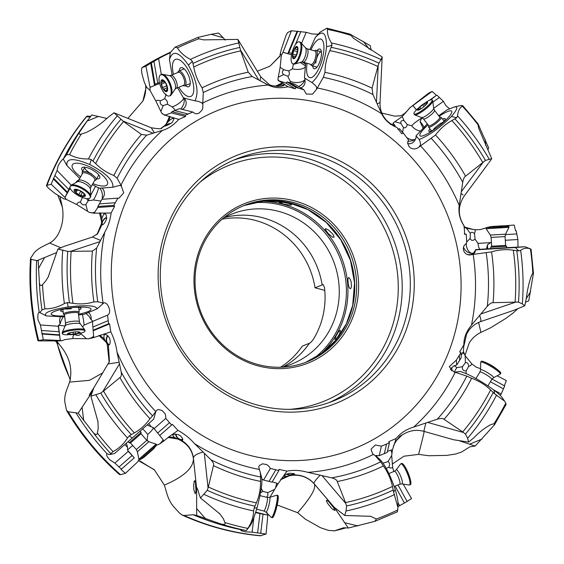 <?xml version="1.0" encoding="UTF-8"?>
<svg xmlns="http://www.w3.org/2000/svg" width="564" height="564" viewBox="0 0 564 564"><rect width="100%" height="100%" fill="white"/><g stroke="black" fill="none" stroke-linecap="round" stroke-linejoin="round"><path stroke-width="0.85" d="M203.273 92.545L202.772 103A195.398 186.148 -111.5 0 1 268.288 85.044L252.2 76.528A204.894 195.2 68.5 0 0 203.273 92.545L202.095 87.808C197.893 81.477 195.116 74.547 193.762 67.024L192.409 61.363L188.39 65.079C196.991 81.004 199.155 92.919 194.876 100.815L183.448 97.939L177.589 87.772M202.018 103.036L202.814 103.17L202.892 104.22L202.018 103.036L198.563 101.4L194.876 100.815M419.228 146.795L420.06 145.413C420.878 145.117 420.61 143.143 419.256 139.498C429.423 135.318 440.153 127.619 451.454 116.41L456.6 117.798L451.891 120.569C445.405 124.158 439.948 128.98 435.528 135.036L417.494 148.085L415.28 148.854L413.081 148.889L411.057 148.254L409.168 146.809L407.624 143.221L408.449 139.787L403.225 132.942L401.878 133.816L396.993 127.513C389.773 124.581 384.648 119.984 381.616 113.716L372.924 94.512A204.894 195.2 68.5 0 0 323.292 77.353L316.58 89.302L312.534 94.16L306.308 94.054L303.841 89.754L295.966 87.434L295.268 88.809L287.985 86.764C280.4 88.456 273.836 87.878 268.288 85.044M488.227 163.638L464.313 195.891C457.728 205.874 457.672 215.892 464.137 225.945L464.172 226.108C459.879 219.748 458.236 212.854 459.23 205.409L462.727 182.278A204.894 195.2 68.5 0 0 431.354 138.483M464.172 226.108L464.658 234.314L466.252 234.222L466.71 243.035L464.101 245.573L463.396 247.575L463.396 249.718L464.094 251.727L465.413 253.384L467.239 254.54L469.495 255.027L473.175 254.392A195.398 186.148 -111.5 0 1 471.483 325.097L469.833 327.317C465.815 332.718 463.819 338.576 463.862 344.886L459.625 351.915L460.985 352.599L456.375 360.058L449.282 366.692L453.78 371.895L455.233 372.275A195.398 186.148 -111.5 0 1 413.701 427.068L437.276 419.193A204.894 195.2 68.5 0 0 466.816 376.103L455.233 372.275M56.527 252.623L36.632 260.815A254.145 242.111 68.5 0 0 39.198 312.244L46.241 315.903C42.977 312.886 50.309 309.911 68.23 306.964L67.25 302.614L72.939 303.291C80.088 304.426 87.089 303.954 93.934 301.874L97.776 301.768L103.057 303.016A195.398 186.148 -111.5 0 1 104.749 232.312L105.743 230.352C108.471 225.459 110.262 219.678 111.108 213.023L114.619 206.276L113.893 205.345L117.855 198.14L118.898 198.246L123.72 192.86L120.999 185.14A195.398 186.148 -111.5 0 1 162.531 130.347L146.668 135.177A204.894 195.2 68.5 0 0 117.129 178.266L120.999 185.14M202.892 104.22L202.772 108.196L201.954 110.213L199.022 113.145L197.125 113.759L195.193 113.667L192.846 112.046L179.415 108.662L171.964 111.693L171.301 112.899L166.458 114.696A2.996 0.783 164.3 0 1 164.808 115.127L178.788 119.42C173.536 125.166 168.114 128.811 162.531 130.347M178.788 119.427L185.542 116.487L185.45 115.091L192.846 112.046M319.894 32.282L326.894 28.2L349.877 34.08L353.558 38.31L382.159 56.929L380.03 102.641L377.245 103.776M390.091 124.108C396.478 126.583 396.562 126.421 390.358 123.636L386.53 120.393L383.689 116.706C381.067 112.455 379.847 107.766 380.03 102.641M395.209 125.892L392.692 124.975L394.842 125.222L392.558 124.912M316.58 89.302L316.517 87.73C317.172 87.216 315.65 85.495 311.927 82.577C319.703 75.569 324.582 63.612 326.563 46.72L331.942 45.395L329.841 50.612C326.697 57.465 325.075 64.719 324.963 72.361L323.292 77.353M311.97 82.605L304.44 77.945L305.124 78.967L304.856 79.94A6.359 5.936 -58.2 0 1 300.866 87.913M298.793 88.238L289.995 82.795L295.042 84.311L303.841 89.754M305.124 78.967L303.474 82.661L301.345 84.924L298.645 86.539M289.995 82.795L287.132 81.97L295.966 87.434M287.132 81.97L285.941 83.035L295.268 88.809M238.064 39.706L260.744 76.838L269.43 84.713L271.601 85.559L277.643 86.447L281.507 86.299L284.052 85.39L284.108 84.692L278.447 85.453L282.804 83.218L287.985 86.764M282.804 83.218L282.374 82.915L275.662 86.052L278.447 85.46M279.053 80.948A9.539 4.547 -67.8 0 1 277.946 78.741L278.179 80.532L282.374 82.915M285.941 83.035L279.307 80.976M260.744 76.845L260.039 80.525M274.872 86.193L275.662 86.052M252.2 76.528L248.231 72.206L240.701 50.88L237.874 39.402L203.491 39.868L198.923 38.775L197.985 37.386L211.162 34.305L223.259 37.788L225.262 40.157M159.393 82.457L155.029 84.248L151.371 62.914L161.84 56.767L170.173 52.797L175.094 47.165L177.484 47.891C180.325 52.551 184.647 56.393 190.442 59.417L192.409 61.363M223.259 37.788L218.606 33.05L211.162 34.305M170.293 52.177L169.468 59.636C172.506 49.717 178.809 51.528 188.39 65.079M172.09 74.906L169.468 59.636M158.618 58.698L161.339 74.54M145.935 66.178L150.701 63.21L154.522 85.488L150.038 87.342L150.024 90.423L146.57 87.272L144.292 82.168L142.072 74.469L141.444 69.95L142.008 67.609L145.935 66.178L150.038 87.342M151.371 62.914L150.701 63.21M142.008 67.609L170.286 52.297A254.145 242.111 68.5 0 0 142.008 67.609M145.582 85.22C146.132 90.416 145.251 95.668 142.932 100.977L127.922 118.362M465.138 227.468L464.186 226.39M517.639 308.861L513.078 313.02L505.964 318.322L490.419 327.895L480.93 332.386C476.037 334.776 472.146 338.294 469.255 342.947L464.976 355.405M58.029 195.694L62.371 207.164C63.866 216.604 62.576 225.403 58.515 233.552C56.167 237.994 53.199 241.145 49.625 243.021L42.681 246.503C38.366 248.738 35.377 251.065 33.72 253.49L30.562 258.263C28.665 286.082 31.14 313.612 37.992 340.853M279.998 55.892L269.944 66.221L257.304 71.205M400.673 115.761L394.899 116.17L381.828 113.068M432.109 91.431L428.71 93.067L409.668 107.935L432.109 91.431L436.451 95.337L429.514 100.272M462.727 182.278C463.368 178.943 464.313 176.913 465.568 176.194L485.47 160.402L491.745 158.688L478.765 128.522L477.976 124.743C477.666 122.924 478.018 123.41 479.04 126.195L488.678 147.923L487.811 149.932M463.89 227.179L466.477 228.237L475.431 229.809L480.457 229.562L486.076 227.884M504.456 225.804L514.199 225.057L515.581 230.803L516.138 230.789L517.9 239.531L517.949 247.025M471.483 325.097L487.303 306.294C489.7 303.679 491.625 302.48 493.077 302.685L518.506 302.085L522.334 303.925L524.774 305.808L526.247 298.716C527.347 290.002 529.025 282.444 531.295 276.036L532.825 273.131C533.614 271.735 533.657 272.68 532.959 275.965L528.75 300.887L525.655 302.114M461.14 355.292L463.481 351.689L465.145 355.701L471.779 363.843L476.115 367.108L480.599 368.694M463.481 351.689L463.481 349.363M459.463 440.794L475.128 446.075L469.833 446.836L461.803 451.919L455.846 453.957L447.062 455.374L428.915 455.74L418.573 454.387L403.958 456.198L392.121 464.172M293.837 474.959L285.391 476.538L284.066 476.256L285.87 474.507L289.367 473.224L294.098 473.647L294.739 474.38L293.837 474.959C301.952 474.803 308.698 477.708 314.085 483.672L334.318 507.403L348.291 528.038L343.645 527.735L334.41 530.83L328.431 530.364L320.465 527.7L305.399 519.211L297.665 512.718L277.375 505.041M196.61 488.163L196.681 515.468L193.184 514.728L184.076 515.503L182.116 515.045L179.5 513.05L174.537 507.663C171.259 504.195 168.763 499.662 167.043 494.057L164.385 485.103L154.303 469.756L138.518 460.654M93.835 387.799L90.191 394.955L78.22 413.165L68.223 411.805L66.538 410.402L65.008 402.922C64.331 399.157 64.895 394.814 66.693 389.893L69.64 382.089C72.883 368.518 69.351 355.898 59.037 344.223L55.159 340.924M497.152 375.779L506.352 380.58L504.237 385.98M423.888 431.129C424.861 429.359 423.092 437.114 418.573 454.387M453.139 439.596L443.015 436.748M387.447 451.404L391.155 450.051A2.996 0.811 -25.8 0 1 391.444 449.959A2.996 0.811 -25.8 0 1 392.466 449.748L391.691 455.529L392.671 467.443L393.764 471.546M392.466 449.748L396.182 438.482C400.405 433.145 406.242 429.338 413.701 427.068M401.928 435.182L396.661 440.364L399.707 436.367L402.71 434.647M403.175 484.116L411.579 498.604L406.764 501.593M334.431 507.586L314.233 483.898C316.411 487.938 310.891 497.54 297.665 512.718M346.056 527.841A254.145 242.111 68.5 0 1 334.41 530.83L333.987 530.943M327.762 503.567L326.443 501.015A6.676 1.361 -112.4 0 0 326.45 501.093C326.323 499.866 327.099 500.071 328.784 501.713L333.507 507.48L334.96 510.554L332.097 508.925L327.762 503.567M272.243 481.825L276.705 483.221A2.996 1.318 9.6 0 1 277.967 483.898L269.902 497.258M277.967 483.898L286.984 471.144C293.541 469.861 300.527 470.263 307.944 472.364L331.745 477.842A204.894 195.2 68.5 0 0 380.679 461.824L375.081 455.571L373.086 454.161M267.315 512.831L267.829 515.151L266.067 534.038L252.101 532.176L245.692 531.866C241.512 531.02 239.989 530.301 241.131 529.709L240.736 530.04M260.258 535.793L266.067 534.038M196.61 488.156L193.445 458.743C193.311 468.106 183.624 476.89 164.385 485.103M193.678 485.068L194.368 480.93L194.932 480.768L195.405 481.987L196.011 491.251L195.214 493.761L193.861 489.749L193.678 485.068M139.033 459.427L137.757 461.81L125.405 473.351L121.013 469.467L134.267 457.841L128.261 451.362L127.534 449.959L132.681 445.447M148.572 423.698A6.359 5.33 -131.3 0 1 149.756 424.784A6.359 5.33 -131.3 0 1 150.962 426.652L153.225 427.561L163.059 439.673A2.996 1.636 48.7 0 1 163.729 441.097L159.767 443.875L156.355 445.391M163.729 441.097L168.897 436.881L174.932 437.713L173.049 436.064L172.852 435.239L173.959 434.315L175.277 434.118L178.88 434.907L180.515 435.887L182.581 438.482L182.496 440.301L179.951 440.103L174.932 437.713M119.371 474.444L120.562 474.698L125.405 473.351M102.881 372.79L89.436 380.355L69.64 382.089M91.509 392.706L89.725 395.223L89.281 395.519L89.732 394.137L94.096 387.369M58.416 340.91L61.892 340.712L60.277 340.473L43.315 339.725L40.382 324.949L38.105 320.183C37.506 315.628 37.873 312.978 39.198 312.244L39.811 312.682L41.99 309.897L44.944 308.868C51.803 308.853 58.282 307.077 64.395 303.545L67.25 302.614M92.369 320.697L93.624 336.045A2.996 1.621 90.1 0 1 93.384 337.695L88.618 338.76L73.052 338.534L65.121 339.556L61.892 340.712M93.384 337.695L110.798 331.801C114.062 338.562 116.128 345.295 117.002 352.006L121.225 372.092A204.894 195.2 68.5 0 0 152.597 415.887L156.94 410.035L158.413 409.556L161.96 410.423L164.885 413.426L165.661 415.351L165.781 418.41L171.653 425.002L172.365 424.375L177.977 430.395C184.167 433.73 189.708 438.165 194.615 443.692L211.028 459.857A204.894 195.2 68.5 0 0 260.653 477.017L260.328 472.625L258.7 466.95L259.433 465.455L262.577 463.827L266.589 464.539L268.358 465.723L270.389 468.444L278.905 470.51L278.983 469.382L286.984 471.144M108.38 344.971L107.174 344.019L104.918 340.395L103.91 337.695L104.002 335.094L105.249 334.459L106.582 334.84L109.092 337.328L109.888 339.098C110.509 343.053 110.001 345.013 108.373 344.971L108.655 345.02M38.317 340.607L43.315 339.725M60.722 247.709L49.625 243.021M37.259 260.73L31.112 259.334L30.562 258.263M46.445 185.598L46.96 185.394L46.861 186.458L48.948 188.595L54.891 193.396L63.774 198.817L66.221 199.381L64.959 197.428L51.155 184.202L57.07 170.462M89.345 212.409A9.539 4.723 -148.7 0 0 94.921 211.916A2.996 1.297 129.1 0 1 93.793 213.185L89.345 212.409L76.704 204.499L66.221 199.381M93.793 213.185L111.108 213.016M101.421 223.816L101.872 218.367L103.804 214.066L105.271 213.855L106.018 214.595L106.666 217.76L106.321 219.65C104.601 223.351 103.113 225.085 101.844 224.853L101.421 223.816L97.043 234.342M90.268 116.917L87.688 116.896L86.905 116.339A254.145 242.111 68.5 0 0 46.96 185.394L51.155 184.202M46.417 185.662C56.146 160.091 69.626 136.911 86.863 116.121L90.733 116.318M106.815 118.44L98.418 116.466L87.06 121.161L79.743 131.863C78.671 133.964 79.193 134.69 81.315 134.035A255.986 243.867 68.5 0 0 69.555 154.649C75.16 157.68 81.456 159.111 88.442 158.942L91.312 159.619L95.633 163.539C100.921 168.876 106.991 172.859 113.85 175.475L117.129 178.266M87.06 121.161L91.77 115.014L98.418 116.466M164.589 115.169L161.664 113.096L155.812 100.907L150.024 90.423M164.892 125.398L169.637 120.224L172.337 118.384L173.634 118.546L173.811 119.314L172.521 121.88L171.167 123.156C167.656 125.236 165.471 126.202 164.617 126.04L164.892 125.398L161.142 128.239M155.812 100.9C156.94 100.145 158.463 100.131 160.387 100.85L164.737 98.7L166.07 94.188M164.737 98.7C167.184 100.596 168.03 102.429 167.254 104.192L172.217 106.899A9.539 3.271 148.3 0 0 177.886 104.093A9.539 3.271 148.3 0 0 183.709 98.002M160.387 100.85C159.683 103.29 160.641 104.883 163.264 105.616L167.254 104.192M178.837 87.258A20.057 8.037 -112.5 0 0 179.105 87.702A20.057 8.037 -112.5 0 0 193.389 92.806A20.057 8.037 -112.5 0 0 187.142 68.124A20.057 8.037 -112.5 0 0 179.867 60.122A20.057 8.037 -112.5 0 0 173.486 74.328M184.09 97.776L183.977 98.178A6.359 5.584 -75.9 0 1 186.092 104.15A6.359 5.584 -75.9 0 1 182.207 109.324A6.359 5.584 -75.9 0 1 182.158 109.353M174.657 110.579L188.087 113.963M171.964 111.693L185.45 115.091M171.301 112.899L185.542 116.487M146.668 135.177L141.416 134.436L123.537 121.563L114.006 112.793L151.237 127.76L154.303 132.681M87.166 120.957A254.145 242.111 68.5 0 0 63.274 159.069L66.989 165.633C65.755 158.075 73.334 157.687 89.718 164.491L91.312 159.619M89.718 164.491C106.131 173.162 113.822 180.748 112.807 187.248L99.264 188.228L92.306 184.632M121.598 185.845L119.335 185.471L112.807 187.248M115.275 202.737L99.356 203.886L101.943 199.282L117.855 198.14M102.585 199.353L102.267 198.5A6.359 5.302 -94.1 0 0 103.543 196.914A6.359 5.302 -94.1 0 0 101.95 188.031M99.356 203.886L97.903 206.494L113.893 205.345M97.903 206.494L97.741 207.489L114.619 206.276M94.921 211.916L97.741 207.489M104.749 232.312L96.641 248.075A204.894 195.2 68.5 0 0 97.776 301.768M64.359 246.313L92.433 237.028L100.42 240.32M68.23 306.964C86.694 304.87 96.303 305.505 97.071 308.868L84.043 314.324L78.586 314.923M103.057 303.016L103.748 303.009L97.071 308.868M396.182 438.482L388.702 441.704L389.421 442.853L381.384 446.152L375.314 445.031L371.041 449.156L372.487 453.526L373.276 454.295M155.826 411.487L155.622 412.214M110.798 331.801L109.585 323.877L108.619 323.722L107.52 315.163C112.617 312.717 107.357 301.218 103.748 303.009L103.346 303.15M481.071 321.459L481.092 321.459C476.115 323.186 472.047 326.154 468.895 330.356L466.611 334.071L463.989 345.654M480.718 320.979C481.184 320.846 480.845 319.041 479.703 315.558M463.488 349.363L463.862 344.886M471.631 254.738L473.104 254.047C473.929 254.019 474.846 252.616 475.861 249.845L515.369 247.54L518.774 250.931L513.296 250.176C505.894 249.14 498.646 249.711 491.547 251.889L473.175 254.392M475.861 249.845L473.259 253.299A6.359 6.359 -51.6 0 1 465.519 253.483M464.32 234.039L466.252 234.222M463.037 194.94L461.148 193.551M419.256 139.498L416.028 135.882L416.07 137.863L415.351 139.188A6.359 6.232 -41.7 0 1 407.659 143.538M415.492 139.096L412.679 140.76L407.779 141.36M397.86 129.311L399.418 128.67L403.225 132.942M393.355 123.692A9.539 3.102 -31.1 0 1 393.792 122.473L392.925 123.347L394.842 125.222M349.877 34.08L370.21 45.621L371.197 50.259M281.492 48.821L285.934 35.588L287.612 32.529L291.44 30.745L306.181 32.303L311.998 33.946L318.188 34.221M326.563 46.72C326.471 32.472 322.714 29.399 315.297 37.506L309.89 49.554M302.022 62.026A6.359 1.882 -157.4 0 1 305.575 64.458M301.557 43.407L306.181 32.303M331.942 45.395L331.435 42.991C328.431 38.169 327.12 33.629 327.501 29.356L326.916 28.207M304.44 77.945L305.667 62.893M307.091 63.302A20.057 6.937 -73.9 0 0 306.661 67.278A20.057 6.937 -73.9 0 0 312.83 76.831A20.057 6.937 -73.9 0 0 323.884 49.484A20.057 6.937 -73.9 0 0 323.01 41.454A20.057 6.937 -73.9 0 0 310.954 49.858M290.305 82.887L290.298 81.385L287.711 76.161L283.579 74.596L278.489 77.113M277.946 78.741L280.153 67.306L281.309 55.462L283.001 52.269L291.44 30.745M281.337 49.301L280.35 53.566L281.309 55.462M190.23 83.5A7.945 3.187 67.5 0 1 189.871 83.719L184.816 85.813A7.945 3.187 67.5 0 1 183.222 85.608L183.046 85.516M177.695 72.587L177.759 72.396A7.945 3.187 67.5 0 1 177.857 72.114A7.945 3.187 67.5 0 1 178.739 71.127L183.793 69.034A7.945 3.187 67.5 0 1 184.202 68.935M179.324 70.881A10.272 4.117 67.5 0 1 182.264 67.729A10.272 4.117 67.5 0 1 186.832 72.213A10.272 4.117 67.5 0 1 189.708 85.721A10.272 4.117 67.5 0 1 185.408 85.573M283.001 52.269L287.781 53.643L297.08 31.323M287.781 53.643L288.874 52.515L297.778 31.14M288.874 52.515L291.743 53.34L292.004 52.706M295.332 44.718L300.831 31.521M293.336 63.979L292.504 68.787L288.796 70.937L283.953 69.802L280.153 67.306M288.796 70.937C289.748 73.912 289.388 75.654 287.711 76.161M283.579 74.596C281.845 72.735 281.972 71.135 283.953 69.802M300.217 62.463L305.484 65.896M348.221 283.861L347.889 278.961L348.728 277.446L350.314 279.392L351.076 281.697L351.485 285.941L351.069 288.098L350.082 288.775L349.003 287.034L348.221 283.861M328.304 233.63L325.097 229.196L325.569 228.639L328.481 229.971L332.619 233.891L333.923 236.104L333.994 237.261L332.577 237.169L328.304 233.63M284.073 204.154L279.215 202.673L283.184 202.335L288.987 203.442L291.609 204.922L289.981 205.141L284.073 204.154M336.207 335.651L338.703 331.463L340.416 330.222L339.648 333.648L337.568 337.159L336.024 338.943L334.819 339.493L336.207 335.651M354.7 304.539A84.248 80.257 68.5 0 0 327.874 221.299A84.248 80.257 68.5 0 0 244.966 205.155A84.248 80.257 68.5 0 0 196.998 262.535A84.248 80.257 68.5 0 0 223.823 345.774A84.248 80.257 68.5 0 0 306.731 361.919A84.248 80.257 68.5 0 0 354.7 304.539M195.962 261.964A85.834 81.773 68.5 0 0 258.291 365.937A85.834 81.773 68.5 0 0 356.631 304.757A85.834 81.773 68.5 0 0 294.302 200.784A85.834 81.773 68.5 0 0 195.962 261.964M407.286 312.308A130.34 124.172 68.5 0 0 365.789 183.526A130.34 124.172 68.5 0 0 237.514 158.547A130.34 124.172 68.5 0 0 163.299 247.328A130.34 124.172 68.5 0 0 204.795 376.11A130.34 124.172 68.5 0 0 333.07 401.089A130.34 124.172 68.5 0 0 407.286 312.308M161.219 246.179A133.52 127.203 68.5 0 0 258.185 407.913A133.52 127.203 68.5 0 0 411.156 312.745A133.52 127.203 68.5 0 0 314.197 151.018A133.52 127.203 68.5 0 0 161.219 246.179M106.666 217.76A4.766 2.883 -47.6 0 0 103.015 220.82A4.766 2.883 -47.6 0 0 102.549 224.803M102.084 224.923A5.245 3.172 132.4 0 1 102.711 220.75A5.245 3.172 132.4 0 1 106.681 217.394M48.624 276.297L45.677 281.083L42.519 284.623C41.08 286.279 40.044 285.729 39.402 282.973L38.148 260.201M64.233 246.355L57.859 249.084L48.081 277.305M64.733 316.883L46.241 315.903M58.487 325.71L60.277 340.473L58.332 326.267L58.564 325.357L60.214 323.821A6.359 4.519 94.2 0 1 59.678 321.762A6.359 4.519 94.2 0 1 60.475 316.94M58.332 326.267L40.382 324.949M58.987 331.752L41.623 330.483M59.643 335.298L41.884 334.001M59.361 334.854L42.356 333.606M73.052 338.534C72.523 337.068 73.066 335.651 74.674 334.269C76.972 335.968 79.073 335.813 80.976 333.81L86.172 338.463M65.107 325.95L58.564 325.357M80.892 333.141L80.976 333.81M92.214 321.614L84.128 325.075L82.563 326.873M60.214 323.821L60.757 321.536L62.964 317.123M78.502 314.211A20.057 3.758 173.1 0 0 90.529 308.423A20.057 3.758 173.1 0 0 68.921 308.057A20.057 3.758 173.1 0 0 51.55 313.154A20.057 3.758 173.1 0 0 64.613 315.896M92.207 321.572L107.52 315.163M92.376 320.761L91.079 319.548A6.359 5.21 -112.7 0 0 91.149 317.405A6.359 5.21 -112.7 0 0 88.456 312.477M92.87 327.064L108.175 320.648M93.243 330.166L108.619 323.722M93.335 330.307L93.356 330.68L109.585 323.877M108.239 363.9L118.976 362.328M155.678 412.08L155.798 411.607A195.398 186.148 -111.5 0 1 117.002 352.006M132.145 438.094L153.676 419.207L114.584 453.526L132.145 438.094L129.431 435.746L134.345 432.891C140.584 429.408 145.787 424.685 149.953 418.728L152.597 415.887M155.657 412.157L153.676 419.207M153.944 428.816L165.781 418.41M153.133 427.456L153.225 427.561C153.443 428.668 151.617 430.952 147.761 434.407L147.133 440.103L148.417 441.534M157.659 433.067L169.503 422.662M159.76 435.457L171.653 425.002M159.852 435.373L172.365 424.375M168.904 436.881L177.977 430.395M181.707 440.498C188.475 444.728 192.38 450.622 193.424 458.187C193.452 455.895 196.603 453.865 202.878 452.102M193.184 514.728A254.145 242.111 68.5 0 0 241.131 529.709L246.355 530.576L250.014 525.852C251.791 523.498 254.131 517.477 257.043 507.79L254.089 508.157L256.401 502.855C259.292 496.101 260.66 488.946 260.512 481.402L260.653 477.017M257.043 507.79C261.118 492.097 262.641 481.98 261.597 477.454L260.406 472.928M261.851 478.949L263.557 480.049L270.389 468.444M263.557 480.049L268.993 481.409L275.824 469.805M268.993 481.409L272.045 482.164L278.905 470.51M291.948 475.36C300.838 474.536 308.268 477.384 314.233 483.898L314.085 483.672C313.549 482.685 315.551 479.908 320.084 475.353M397.944 507.255L397.958 503.215C397.958 500.402 397.042 495.805 395.209 489.425L393.616 492.182L392.474 486.443C390.873 479.012 387.842 472.188 383.386 465.956L380.679 461.824M395.209 489.425C389.498 473.062 383.957 462.684 378.599 458.285L375.307 455.747M373.664 454.591L372.487 453.526M375.166 455.634L379.184 455.698L381.384 446.152M379.184 455.698L384.338 453.625L386.537 444.079M384.338 453.625L387.214 452.434L389.421 442.853M423.825 431.263L425.82 423.197M395.145 442.465L396.668 440.364M504.385 400.835L502.122 397.535C501.043 395.984 498.301 393.475 493.888 390.02L494.72 393.933L490.602 389.928C485.068 384.69 478.744 380.806 471.631 378.289L466.816 376.103M493.888 390.02C480.14 380.298 468.888 374.108 460.125 371.457L455.381 372.148L453.78 371.895M450.298 369.653A6.359 6.26 176.7 0 1 452.004 367.566L454.246 365.698L456.657 365.07L456.375 360.058M456.657 365.07L459.632 360.318L459.35 355.306M459.632 360.318L461.267 357.632L460.985 352.599M513.303 310.489L524.774 305.808M518.774 250.931L520.664 250.388C523.596 248.104 526.846 247.61 530.407 248.893A255.986 243.867 68.5 0 1 532.825 273.131L533.438 272.976L531.048 249.147M515.369 247.54L525.049 246.757L506.698 247.659M491.406 242.076L487.381 244.868A6.359 1.347 -93.3 0 1 487.592 247.06A6.359 1.347 -93.3 0 1 487.649 248.816M505.295 240.264L517.9 239.531M505.379 234.596L516.821 233.933M516.138 230.789L515.581 230.803M490.842 242.619L478.039 243.38L475.064 239.214L474.543 233.778L475.431 229.809M475.064 239.214C472.667 240.955 471.039 240.68 470.179 238.403L470.32 233.418C471.307 231.783 472.717 231.903 474.543 233.778M466.661 241.998L470.179 238.403M486.563 248.893L487.381 244.868M490.828 248.597L475.593 249.626M490.828 248.646L506.698 247.695M473.259 253.299L470.179 253.173L467.295 252.023L465.06 250.113L463.446 247.335M464.933 227.588A9.539 1.375 2.9 0 0 464.271 227.743M470.32 233.418L466.477 228.237M515.094 301.959A232.107 221.116 68.5 0 0 513.296 250.176M464.207 353.931L462.543 352.704M471.779 363.843C471.102 365.331 470.101 366.106 468.769 366.177C468.31 363.42 467.189 362.229 465.42 362.603L465.145 355.701M465.42 362.603L462.494 366.706L456.889 367.622A9.539 5.125 -53.3 0 0 454.506 372.064M454.274 365.684L456.889 367.622M468.769 366.177L466.132 370.978C463.157 370.872 461.944 369.448 462.494 366.706M466.132 370.978L466.083 373.615M492.041 379.05L504.681 385.952L501.192 394.003L500.092 395.272M490.602 389.928A232.107 221.116 68.5 0 1 462.706 431.904L465.455 434.083L467.612 438.277L468.635 442.091L473.901 437.706C479.774 431.728 485.498 427.336 491.075 424.523L494.036 423.719L494.416 424.925L475.128 446.075M493.845 389.992L501.192 394.003M494.72 393.933L504.526 401.046L505.788 403.105L505.753 404.233M454.528 439.99L423.783 431.319C416.197 429.345 409.133 430.501 402.583 434.774M454.267 439.849L468.635 442.091M462.706 431.904L444.065 419.327C442.98 418.262 440.717 418.213 437.276 419.193M451.468 370.872L452.004 367.566M490.398 381.729L503.469 388.871M391.141 450.058A9.539 0.416 -108.6 0 0 391.895 453.252M383.034 463.185L388.032 461.613L391.684 455.529M376.618 455.345L377.048 457.094M388.032 461.613C389.738 462.713 390.006 464.574 388.836 467.196C389.999 468.219 391.275 468.303 392.671 467.443M386.284 468.444L388.836 467.196M398.008 484.927L407.123 501.481L397.944 506.62M392.474 486.443A232.107 221.116 68.5 0 1 345.535 502.587L346.578 505.986L346.014 511.012L344.759 515.482L370.562 516.307L376.421 518.986L374.834 521.362L348.291 528.038M397.951 502.665L399.664 505.781M393.616 492.182L397.944 507.522L397.267 511.774M344.759 515.482L334.339 507.396M294.182 473.697A5.245 3.172 4.8 0 1 287.823 474.698A5.245 3.172 4.8 0 1 286.498 474.176M286.872 474.007A4.766 2.89 -175.2 0 0 287.993 474.437A4.766 2.89 -175.2 0 0 293.802 473.499M345.535 502.587L337.251 481.557C336.962 480.042 335.122 478.801 331.745 477.842M395.131 486.112L404.459 503.06M276.705 483.221L275.606 487.606M261.259 488.353L262.845 491.364L267.717 492.64L274.167 489.587M267.717 492.64L267.914 495.347L266.596 497.265M260.49 492.837L262.845 491.364M267.829 515.151L255.534 512.648M262.979 514.502L260.716 533.255M256.401 502.855A232.107 221.116 68.5 0 1 208.349 486.993L207.277 490.313L200.474 497.956L219.918 513.959L223.407 518.809L224.909 522.532C225.671 524.28 224.338 524.76 220.912 523.963L196.681 515.468M253.87 517.54L252.101 532.176M254.089 508.157L253.624 510.935C253.447 517.012 251.523 522.835 247.843 528.397L246.355 530.576A257.565 245.375 -111.5 0 1 220.912 523.963M179.951 440.103C187.734 444.221 192.232 450.439 193.445 458.743L196.603 488.156M200.474 497.956L199.205 494.614C198.07 490.215 197.196 487.895 196.596 487.649L196.751 487.599M182.792 439.723A5.245 3.687 46.1 0 1 176.934 437.417A5.245 3.687 46.1 0 1 175.552 434.118M175.954 434.139A4.766 3.349 -133.9 0 0 177.216 437.234A4.766 3.349 -133.9 0 0 182.785 439.222M208.349 486.993L213.439 465.61C214.059 464.214 213.255 462.297 211.028 459.857M194.474 480.782A6.676 0.994 -76.2 0 0 193.96 481.917M259.926 513.755L257.614 532.895M163.059 439.673A9.539 1.65 -40.3 0 1 159.767 443.868M156.595 444.735L157.469 444.876M146.591 440.089L147.133 440.103M127.774 450.432L134.267 457.841M134.077 458.003L121.013 469.467M121.387 469.135L114.873 463.107L109.804 459.843C106.815 456.523 105.919 454.514 107.132 453.816L109.825 454.563L113.04 451.623C119.166 448.331 123.981 443.783 127.492 437.995L129.431 435.746M106.864 453.964L107.132 453.816A254.145 242.111 68.5 0 1 75.914 412.77M134.345 432.891A232.107 221.116 68.5 0 1 103.536 391.092L100.773 393.066L90.889 396.196L97.988 421.801L98.199 428.598L97.368 433.018C97.029 435.091 95.683 434.992 93.328 432.736L78.22 413.165M127.534 449.959L127.57 447.189A6.359 4.561 48.7 0 1 125.906 445.722A6.359 4.561 48.7 0 1 124.961 444.425M128.261 451.362L114.873 463.107M93.709 388.138L90.889 396.196M109.056 344.921A5.245 3.687 91.2 0 1 106.229 340.416A5.245 3.687 91.2 0 1 107.703 335.629M107.992 335.911A4.766 3.349 -88.8 0 0 106.561 340.36A4.766 3.349 -88.8 0 0 109.479 344.533M103.536 391.092L119.913 377.57C121.218 376.83 121.655 375.004 121.225 372.092M147.098 424.995L150.962 426.652M127.57 447.189L126.336 443.219M131.983 455.613L119.025 466.978M93.624 336.045A9.539 3.377 -6 0 1 88.618 338.752M85.954 313.521L88.9 316.073L91.079 319.548M96.641 248.075L92.404 251.079L67.729 251.382L57.859 249.084M71.142 251.509A232.107 221.116 68.5 0 0 72.939 303.291M74.864 307.401A10.272 1.925 -6.9 0 1 80.969 308.163A10.272 1.925 -6.9 0 1 79.757 309.58A10.272 1.925 -6.9 0 1 78.939 309.904M63.161 311.822A10.272 1.925 -6.9 0 1 62.287 311.702A10.272 1.925 -6.9 0 1 60.771 310.616A10.272 1.925 -6.9 0 1 66.517 308.416M71.487 308.67A7.945 1.488 -6.9 0 1 64.366 308.931M282.035 367.178A80.751 76.923 68.5 0 0 291.419 364.196A80.751 76.923 68.5 0 0 337.399 309.192A80.751 76.923 68.5 0 0 311.688 229.407A80.751 76.923 68.5 0 0 232.22 213.939A80.751 76.923 68.5 0 0 223.323 218.155M224.359 217.584A80.751 76.923 -111.5 0 1 322.136 284.94L323.137 284.545L324.497 287.548A80.751 76.923 -111.5 0 1 323.193 314.79A80.751 76.923 -111.5 0 1 313.126 339.69L310.433 342.806L309.432 343.194A80.751 76.923 -111.5 0 1 283.184 366.889M280.47 367.234A80.856 77.035 68.5 0 0 302.353 346.063L309.361 343.3M322.136 284.94L315.05 287.802L324.779 290.389M222.138 219.184A80.856 77.035 -111.5 0 1 315.05 287.802M170.497 123.636A4.766 2.129 -12.2 0 0 167.924 124.277A4.766 2.129 -12.2 0 0 165.548 125.885M165.012 126.026A5.245 2.341 167.8 0 1 167.727 124.115A5.245 2.341 167.8 0 1 170.864 123.382M81.315 134.035L85.89 132.596C93.962 128.803 101.266 123.784 107.802 117.545L114.006 112.8M71.24 185.161L57.091 170.483L57.979 166.225C60.066 162.15 61.828 159.767 63.274 159.069L66.608 154.698L69.555 154.649M79.728 178.464L66.989 165.633M75.689 182.715A6.359 3.87 135.2 0 1 79.052 179.683M64.959 197.428L68.815 189.476L54.976 175.545M68.815 189.476L69.964 187.438M67.377 193.071L53.22 178.823M67.363 192.091L53.813 178.45M82.541 197.287L80.455 201.87C78.354 202.243 77.106 203.118 76.704 204.499M86.659 198.577L88.062 200.819L85.876 204.626C83.19 205.367 81.378 204.45 80.455 201.87M98.503 187.699A9.539 1.727 -64.7 0 1 96.402 194.263A9.539 1.727 -64.7 0 1 93.469 199.98L88.062 200.819M92.877 183.603A20.057 6.824 -150.9 0 0 107.308 181.263A20.057 6.824 -150.9 0 0 89.754 166.888A20.057 6.824 -150.9 0 0 75.019 163.313A20.057 6.824 -150.9 0 0 80.652 176.807M100.949 201.052L93.469 199.98M100.061 188.164L101.816 191.647L102.444 194.531L102.267 198.5M85.876 204.626L87.505 210.999M123.537 121.563A232.107 221.116 68.5 0 0 95.633 163.539M82.739 171.089A10.272 3.497 29.1 0 1 82.548 167.395A10.272 3.497 29.1 0 1 90.698 169.059A10.272 3.497 29.1 0 1 99.87 177.018A10.272 3.497 29.1 0 1 96.634 178.809M91.918 174.079A7.945 2.707 29.1 0 1 84.896 167.219L82.196 172.062A7.945 2.707 29.1 0 1 89.782 173.197A7.945 2.707 29.1 0 1 96.211 179.26A7.945 2.707 29.1 0 1 96.091 179.789A7.945 2.707 29.1 0 1 95.147 180.381L94.604 180.494M488.812 162.855L491.745 158.688M458.729 105.954L461.712 105.468L462.304 106.131A255.986 243.867 68.5 0 1 477.976 124.743L478.068 123.854L462.656 105.574L462.304 106.131C459.484 108.133 457.905 111.397 457.573 115.937L456.6 117.798M449.508 108.711L445.898 105.651L443.417 101.372L433.667 108.302M451.454 116.41C457.644 109.197 458.469 106.095 453.921 107.104L446.794 110.008L438.7 115.761M427.293 123.876L416.028 135.882M393.785 122.473L402.238 116.544L403.951 120.576L407.328 124.609L411.664 125.779C413.87 123.319 417.268 120.731 421.879 118.017L420.025 121.5A6.359 1.304 -125.4 0 1 421.371 123.093A6.359 1.304 -125.4 0 1 424.17 127.464M421.879 118.017L422.119 117.354M430.614 99.877L436.451 95.337M437.107 95.267L443.417 101.372M432.884 102.084L439.419 97.438M413.074 105.595L416.26 109.698L416.831 109.437M417.346 108.922L416.26 109.698M402.238 116.544L409.915 107.844M407.328 124.609C406.433 127.52 405.128 128.465 403.422 127.422L402.647 132.286M403.951 120.576C401.54 120.259 400.51 121.204 400.863 123.41L403.422 127.422M423.204 128.5L420.025 121.5M428.048 124.855A20.057 3.941 -37.8 0 0 423.924 128.874A20.057 3.941 -37.8 0 0 420.892 136.164A20.057 3.941 -37.8 0 0 447.753 118.087A20.057 3.941 -37.8 0 0 451.834 112.137A20.057 3.941 -37.8 0 0 439.102 116.276M400.863 123.41L395.181 121.824M482.699 162.376A232.107 221.116 68.5 0 0 451.891 120.569M442.507 119.11A10.272 2.016 -37.8 0 1 443.163 118.835A10.272 2.016 -37.8 0 1 445.222 118.99A10.272 2.016 -37.8 0 1 443.114 122.233A10.272 2.016 142.2 0 1 435.239 128.747A10.272 2.016 142.2 0 1 429.169 131.454A10.272 2.016 142.2 0 1 429.528 129.424A10.272 2.016 142.2 0 1 429.951 128.86M443.219 122.113A7.945 1.558 -37.8 0 0 433.758 129.008M317.067 50.626A10.272 3.553 -73.9 0 1 320.683 49.639A10.272 3.553 -73.9 0 1 321.445 54.334A10.272 3.553 106.1 0 1 315.213 68.66A10.272 3.553 106.1 0 1 312.675 65.903M321.395 51.874A7.945 2.749 -73.9 0 0 317.934 55.244A7.945 2.749 -73.9 0 0 315.812 63.041M382.159 56.929L381.074 59.58A240.356 228.977 68.5 0 0 331.435 42.991M372.924 94.512L372.043 88.153L377.894 66.474L378.959 63.154L381.074 59.58M377.894 66.474A232.107 221.116 68.5 0 0 329.841 50.612M165.865 114.88A9.539 5.168 72 0 1 161.664 113.096M163.264 105.616L160.966 111.171M175.411 110.276L172.217 106.899M183.977 98.178L184.273 101.076L183.765 104.107L181.002 109.056M197.985 37.386L175.094 47.165M240.701 50.88A232.107 221.116 68.5 0 0 193.762 67.024M155.029 84.248L154.522 85.488M157.723 83.134L153.986 61.356M314.465 50.873L314.909 50.584A7.945 2.749 106.1 0 1 316.037 50.33A7.945 2.749 106.1 0 1 316.996 56.527A7.945 2.749 106.1 0 1 313.436 64.782A7.945 2.749 106.1 0 1 311.638 65.607A7.945 2.749 106.1 0 1 310.82 64.79L310.602 64.317M312.625 63.718A6.994 2.418 106.1 0 1 311.046 64.444L303.094 62.153A6.994 2.418 106.1 0 0 304.673 61.434A6.994 2.418 106.1 0 0 307.803 54.165A6.994 2.418 106.1 0 0 306.964 48.708L314.909 51A6.994 2.418 106.1 0 1 315.755 56.449A6.994 2.418 106.1 0 1 312.625 63.718M299.23 41.856L300.09 42.103A11.442 3.955 106.1 0 1 300.823 42.589A11.442 3.955 106.1 0 1 301.232 52.198A11.442 3.955 106.1 0 1 296.34 62.921A11.442 3.955 106.1 0 1 294.641 64.077A11.442 3.955 106.1 0 1 293.759 64.099L292.899 63.852A11.442 3.955 106.1 0 1 291.517 54.934A11.442 3.955 106.1 0 1 296.643 43.033A11.442 3.955 106.1 0 1 299.23 41.856A11.442 3.955 106.1 0 1 300.612 50.774A11.442 3.955 106.1 0 1 295.48 62.675A11.442 3.955 106.1 0 1 292.899 63.852M295.529 47.15A6.359 2.2 106.1 0 1 297.933 49.787A6.359 2.2 106.1 0 1 294.88 58.064A6.359 2.2 106.1 0 1 292.476 55.427A6.359 2.2 106.1 0 1 295.529 47.15M297.136 47.559L296.424 47.355L296.812 46.608A6.218 2.15 -73.9 0 0 294.14 49.364A6.218 2.15 -73.9 0 0 292.533 55.364A6.218 2.15 -73.9 0 0 293.597 58.607A6.218 2.15 -73.9 0 0 296.262 55.85A6.218 2.15 -73.9 0 0 297.877 49.851A6.218 2.15 -73.9 0 0 296.812 46.608L297.877 49.533M292.533 55.364L292.977 55.935L292.533 55.364L294.14 49.364L294.838 48.99L294.401 49.019M296.424 47.355L294.838 48.99L297.87 49.921M295.444 56.513L292.977 55.935L293.597 58.607L295.896 56.315L297.877 49.851M295.402 56.555L295.952 56.33M178.739 71.127A7.945 3.187 67.5 0 1 184.083 75.872A7.945 3.187 67.5 0 1 185.697 84.826A7.945 3.187 67.5 0 1 184.816 85.813M184.421 84.396A6.994 2.806 67.5 0 1 183.645 85.27L176.179 88.358A6.994 2.806 67.5 0 0 176.955 87.483A6.994 2.806 67.5 0 0 175.538 79.609A6.994 2.806 67.5 0 0 170.829 75.428L178.294 72.34A6.994 2.806 67.5 0 1 183.004 76.521A6.994 2.806 67.5 0 1 184.421 84.396M160.712 74.8L161.523 74.469A11.442 4.59 67.5 0 1 162.735 74.363A11.442 4.59 67.5 0 1 169.849 82.612A11.442 4.59 67.5 0 1 171.541 94.188A11.442 4.59 67.5 0 1 171.202 94.83A11.442 4.59 67.5 0 1 170.272 95.619L169.468 95.95A11.442 4.59 67.5 0 1 161.762 89.112A11.442 4.59 67.5 0 1 159.443 76.225A11.442 4.59 67.5 0 1 160.712 74.8A11.442 4.59 67.5 0 1 168.417 81.639A11.442 4.59 67.5 0 1 170.737 94.526A11.442 4.59 67.5 0 1 169.468 95.95M161.149 80.624A6.359 2.545 67.5 0 1 165.555 82.605A6.359 2.545 67.5 0 1 167.416 90.79A6.359 2.545 67.5 0 1 163.01 88.809A6.359 2.545 67.5 0 1 161.149 80.624M162.89 80.299L162.235 80.567L162.249 79.884A6.218 2.489 -112.5 0 0 161.008 82.922A6.218 2.489 -112.5 0 0 163.038 88.745A6.218 2.489 -112.5 0 0 166.317 91.53A6.218 2.489 -112.5 0 0 167.564 88.499A6.218 2.489 -112.5 0 0 165.527 82.675A6.218 2.489 -112.5 0 0 162.249 79.884L165.527 82.675L167.564 88.499M163.779 89.147L163.038 88.745L161.008 82.922L161.494 82.372L161.064 82.541M162.235 80.567L162.524 81.822L161.494 82.372M166.881 89.112L167.381 88.922L166.881 89.112L166.317 91.53L163.849 89.112L167.374 87.631M82.379 173.698L82.189 173.176A7.945 2.707 29.1 0 1 82.076 172.591A7.945 2.707 29.1 0 1 82.196 172.062M94.928 179.641A6.994 2.376 29.1 0 1 94.822 180.106L90.79 187.354A6.994 2.376 29.1 0 0 90.903 186.888A6.994 2.376 29.1 0 0 85.242 181.559A6.994 2.376 29.1 0 0 78.565 180.558L82.598 173.31A6.994 2.376 29.1 0 1 89.267 174.311A6.994 2.376 29.1 0 1 94.928 179.641M70.133 186.564L70.57 185.782A11.442 3.892 29.1 0 1 71.184 185.189A11.442 3.892 29.1 0 1 82.464 187.939A11.442 3.892 29.1 0 1 90.755 196.068A11.442 3.892 29.1 0 1 90.755 196.145A11.442 3.892 29.1 0 1 90.578 196.899L90.141 197.682A11.442 3.892 29.1 0 1 79.221 196.046A11.442 3.892 29.1 0 1 69.957 187.318A11.442 3.892 29.1 0 1 70.133 186.564A11.442 3.892 29.1 0 1 81.054 188.2A11.442 3.892 29.1 0 1 90.318 196.928A11.442 3.892 29.1 0 1 90.141 197.682M74.046 190.237A6.359 2.164 29.1 0 1 79.665 190.456A6.359 2.164 29.1 0 1 85.361 195.574A6.359 2.164 29.1 0 1 79.743 195.356A6.359 2.164 29.1 0 1 74.046 190.237M75.357 189.448L75.132 189.857L74.892 189.448A6.218 2.115 -150.9 0 0 74.927 191.845A6.218 2.115 -150.9 0 0 79.735 195.306A6.218 2.115 -150.9 0 0 84.508 196.364A6.218 2.115 -150.9 0 0 84.473 193.967A6.218 2.115 -150.9 0 0 79.665 190.512A6.218 2.115 -150.9 0 0 74.892 189.448L79.665 190.512L84.473 193.967M82.365 192.317L80.715 195.278L79.735 195.306L74.927 191.845L75.153 191.281L74.815 191.556M75.132 189.857L75.928 190.533L75.153 191.281M84.508 196.364L84.438 195.659L84.508 196.364L80.715 195.278M84.438 195.659L83.888 194.397L84.417 194.242L83.888 194.397M64.507 315.008L63.612 314.331A7.945 1.488 -6.9 0 1 63.478 314.19A7.945 1.488 -6.9 0 1 63.429 314.063A7.945 1.488 -6.9 0 1 70.789 311.673A7.945 1.488 -6.9 0 1 79.164 312.019A7.945 1.488 -6.9 0 1 79.214 312.146A7.945 1.488 -6.9 0 1 79.101 312.449L78.389 313.316M78.333 313.083A6.994 1.311 -6.9 0 1 78.375 313.189L79.418 321.79A6.994 1.311 -6.9 0 0 79.383 321.677A6.994 1.311 -6.9 0 0 72.016 321.374A6.994 1.311 -6.9 0 0 65.537 323.475L64.493 314.881A6.994 1.311 -6.9 0 1 70.965 312.773A6.994 1.311 -6.9 0 1 78.333 313.083M62.294 333.705L62.181 332.774A11.442 2.143 -6.9 0 1 62.223 332.534A11.442 2.143 -6.9 0 1 73.285 329.27A11.442 2.143 -6.9 0 1 84.804 329.792A11.442 2.143 -6.9 0 1 84.84 329.834A11.442 2.143 -6.9 0 1 84.903 330.018L85.016 330.948A11.442 2.143 -6.9 0 1 80.962 333.127L66.749 334.847A11.442 2.143 -6.9 0 1 62.364 333.888A11.442 2.143 -6.9 0 1 62.294 333.705A11.442 2.143 -6.9 0 1 72.897 330.264A11.442 2.143 -6.9 0 1 84.953 330.765A11.442 2.143 -6.9 0 1 85.016 330.948M67.497 334.128A6.359 1.191 -6.9 0 1 73.066 332.147A6.359 1.191 -6.9 0 1 80.046 332.386A6.359 1.191 -6.9 0 1 74.469 334.367A6.359 1.191 -6.9 0 1 67.497 334.128M68.371 333.331L68.11 333.451A6.218 1.163 173.1 0 0 68.801 334.537A6.218 1.163 173.1 0 0 74.455 334.339A6.218 1.163 173.1 0 0 79.425 333.063A6.218 1.163 173.1 0 0 78.741 331.977A6.218 1.163 173.1 0 0 78.008 331.907A6.218 1.163 173.1 0 0 73.08 332.168A6.218 1.163 173.1 0 0 69.33 332.957A6.218 1.163 173.1 0 0 68.11 333.451L69.774 332.83M75.111 331.956L75.343 333.888L74.455 334.339L68.794 334.537L69.323 333.451L68.392 333.472M77.508 331.879L78.741 331.977M79.425 333.063L79.101 332.689L79.425 333.063L75.343 333.888M79.101 332.689L78.114 332.189L78.685 331.97M130.517 442.923L129.142 442.86L141.092 432.376L140.034 431.171M136.333 449.55L130.488 442.944L140.979 433.744L141.092 432.376M146.816 440.343L136.305 449.571L137.397 451.785L138.892 459.265L156.094 444.164L148.868 441.718L146.816 440.343L141 433.716M156.721 444.876L153.507 448.972L143.968 457.341L139.519 459.977L156.721 444.876L156.094 444.164M153.528 448.951L143.996 457.319M144.497 456.882L153.422 449.043L144.405 456.918M267.216 497.413A6.994 1.043 -76.2 0 1 267.392 497.617A6.994 1.043 -76.2 0 1 266.37 505.168A6.994 1.043 -76.2 0 1 263.867 510.998L265.919 512.133L271.298 517.364A11.442 1.706 -76.2 0 0 271.432 517.442A11.442 1.706 -76.2 0 0 275.528 507.91A11.442 1.706 -76.2 0 0 277.192 495.552A11.442 1.706 -76.2 0 0 276.91 495.22A11.442 1.706 -76.2 0 0 276.755 495.227L269.557 497.363L267.216 497.413L259.933 495.622M271.432 517.442L272.349 517.667A11.442 1.706 -76.2 0 0 273.956 515.552A11.442 1.706 -76.2 0 0 278.263 498.061A11.442 1.706 -76.2 0 0 278.108 495.777A11.442 1.706 -76.2 0 0 277.826 495.446L276.91 495.22M394.398 471.278A6.994 1.424 -112.4 0 1 395.11 471.567A6.994 1.424 -112.4 0 1 398.882 478.476A6.994 1.424 -112.4 0 1 399.735 484.215L401.942 483.933L409.274 485.005A11.442 2.334 -112.4 0 0 409.563 484.969A11.442 2.334 -112.4 0 0 408.167 475.586A11.442 2.334 -112.4 0 0 401.998 464.278A11.442 2.334 -112.4 0 0 400.835 463.812A11.442 2.334 -112.4 0 0 400.602 463.996L396.161 469.925L394.398 471.278L388.878 473.556M409.563 484.969L410.423 484.617A11.442 2.334 -112.4 0 0 410.183 478.801A11.442 2.334 -112.4 0 0 405.622 467.753A11.442 2.334 -112.4 0 0 402.858 463.925A11.442 2.334 -112.4 0 0 401.695 463.453L400.835 463.812M479.922 372.043A6.994 1.001 -148.6 0 1 481.162 372.162A6.994 1.001 -148.6 0 1 488.086 375.899A6.994 1.001 -148.6 0 1 491.864 379.325L493.563 377.711L500.183 374.151A11.442 1.643 -148.6 0 0 500.289 374.052A11.442 1.643 -148.6 0 0 494.106 368.433A11.442 1.643 -148.6 0 0 482.784 362.328A11.442 1.643 -148.6 0 0 480.754 362.13A11.442 1.643 -148.6 0 0 480.711 362.271L480.577 369.787L479.922 372.043L475.96 378.536M500.289 374.052L500.783 373.248A11.442 1.643 -148.6 0 0 499.387 371.253A11.442 1.643 -148.6 0 0 483.658 361.658A11.442 1.643 -148.6 0 0 483.277 361.524A11.442 1.643 -148.6 0 0 481.24 361.327L480.754 362.13M505.076 236.584L505.57 234.166L490.327 235.082L491.11 237.43L505.076 236.584L505.605 245.389L506.613 246.278L490.743 247.236L490.849 248.999M505.605 245.389L491.639 246.228L490.743 247.236M505.57 234.166L508.975 227.348L486.126 228.723L490.327 235.082M503.765 225.748L508.918 226.397L501.333 226.954L486.069 227.771L491.11 226.509L503.772 225.748L491.11 226.509M503.342 225.797L491.237 226.509L502.975 225.981M498.435 226.206L500.324 226.101M493.232 226.538L494.797 226.425M439.751 117.108L440.844 117.227A7.945 1.558 142.2 0 1 441.161 117.375A7.945 1.558 142.2 0 1 437.897 121.768A7.945 1.558 142.2 0 1 430.635 126.801A7.945 1.558 142.2 0 1 428.605 127.119A7.945 1.558 142.2 0 1 428.541 126.773L428.703 125.687M430.572 125.511A6.994 1.375 142.2 0 1 428.788 125.8L423.486 118.969A6.994 1.375 142.2 0 0 425.27 118.687A6.994 1.375 142.2 0 0 431.664 114.259A6.994 1.375 142.2 0 0 434.534 110.389L439.835 117.22A6.994 1.375 142.2 0 1 436.959 121.084A6.994 1.375 142.2 0 1 430.572 125.511M432.073 99.962L432.644 100.702A11.442 2.249 142.2 0 1 432.743 100.956A11.442 2.249 142.2 0 1 427.47 107.449A11.442 2.249 142.2 0 1 417.487 114.273A11.442 2.249 142.2 0 1 414.787 114.894A11.442 2.249 142.2 0 1 414.568 114.739L413.99 113.998A11.442 2.249 142.2 0 1 416.718 109.55L427.082 101.506A11.442 2.249 142.2 0 1 429.148 100.427A11.442 2.249 142.2 0 1 432.073 99.962A11.442 2.249 142.2 0 1 427.371 106.293A11.442 2.249 142.2 0 1 416.916 113.533A11.442 2.249 142.2 0 1 413.99 113.998M425.855 102.606A6.359 1.248 142.2 0 1 426.236 104.537A6.359 1.248 142.2 0 1 419.059 109.881A6.359 1.248 142.2 0 1 418.685 107.95A6.359 1.248 142.2 0 1 425.855 102.606M426.772 103.304L426.454 102.902L427.181 102.324A6.218 1.22 -37.8 0 0 423.493 103.995A6.218 1.22 -37.8 0 0 418.763 107.914A6.218 1.22 -37.8 0 0 417.734 110.163A6.218 1.22 -37.8 0 0 419.75 109.501A6.218 1.22 -37.8 0 0 421.428 108.492A6.218 1.22 -37.8 0 0 426.151 104.573A6.218 1.22 -37.8 0 0 426.278 104.432A6.218 1.22 -37.8 0 0 427.181 102.324L426.151 104.573M418.763 107.914L418.791 108.429L418.763 107.914L423.493 103.995L426.454 102.902M425.376 105.348L424.262 103.889M420.356 109.162L417.734 110.163L418.791 108.429L419.827 109.388M420.434 145.801A195.398 186.148 -111.5 0 1 459.23 205.409M115.521 234.011A182.355 173.719 -111.5 0 1 324.441 104.037A182.355 173.719 -111.5 0 1 456.861 324.92A182.355 173.719 -111.5 0 1 247.941 454.887A182.355 173.719 -111.5 0 1 115.521 234.011M317.151 87.97A195.398 186.148 -111.5 0 1 381.616 113.716M316.517 87.73L317.088 88.181M142.932 100.977L146.252 86.715M394.899 116.17L400.553 115.789M480.93 332.386L478.603 322.446M394.166 444.425L393.369 446.258M289.001 475.91L280.548 479.738M177.209 438.954L168.086 437.431M56.724 340.931L59.044 344.223M105.574 341.657L98.926 335.495M109.169 362.081L107.174 344.019M60.08 197.012L62.371 207.164M101.45 221.187L99.49 212.868M166.422 123.551L169.56 116.395M159.619 83.423L150.024 87.392M164.617 126.04L161.685 127.986C162.157 129.043 158.674 128.966 151.237 127.76M170.286 116.642L168.361 121.457M120.301 185.478L121.098 185.218M101.844 224.853L97.685 233.644L96.67 234.687M100.413 212.903L101.872 218.367M102.578 303.58L103.149 302.988M373.46 454.415A195.398 186.148 -111.5 0 1 307.944 472.364M259.08 469.438A195.398 186.148 -111.5 0 1 194.615 443.692M487.303 306.294A204.894 195.2 68.5 0 0 486.175 252.601M473.104 254.047L472.942 254.477M420.06 145.413L420.265 145.977M369.357 49.181L363.272 41.341M305.145 79.052A9.539 4.879 3.4 0 1 296.579 82.548A9.539 4.879 3.4 0 1 290.298 81.385M279.927 56.167L269.944 66.221M291.546 54.786L282.966 52.318M292.504 68.787A9.539 4.879 -176.6 0 0 297.355 69.457A9.539 4.879 -176.6 0 0 305.434 66.763M260.667 201.299A87.427 83.289 -111.5 0 1 345.908 309.967A87.427 83.289 68.5 0 1 320.838 354.037M252.39 202.906A86.496 82.4 -111.5 0 1 344.4 309.988A86.496 82.4 -111.5 0 1 313.697 358.5M352.824 305.279A84.248 80.257 68.5 0 0 326.387 222.392A84.248 80.257 68.5 0 0 244.029 205.536L265.186 200.812L286.991 202.187L307.852 209.568L326.246 222.427L340.818 239.827L350.491 260.483L354.544 282.888L352.69 305.392L346.366 323.771L336.024 339.944L322.241 353.022L305.787 362.285A84.248 80.257 -111.5 0 0 352.824 305.279M200.248 182.01A127.161 121.14 -111.5 0 1 340.987 178.506A127.161 121.14 -111.5 0 1 395.315 315.057A127.161 121.14 -111.5 0 1 289.818 409.344M328.995 402.604A130.34 124.172 -111.5 0 0 399.192 315.495A130.34 124.172 68.5 0 0 359.36 188.242A130.34 124.172 68.5 0 0 233.496 160.218M44.507 257.713L38.38 268.739M41.99 309.897A257.565 245.375 -111.5 0 1 39.402 282.973M31.112 259.334A254.145 242.111 68.5 0 0 38.768 340.882M84.128 325.075A9.539 0.832 82.1 0 0 83.239 318.611A9.539 0.832 82.1 0 0 82.4 314.423M108.373 344.971L109.437 361.376L109.042 362.363M99.884 335.22L104.382 339.168M281.098 479.047L286.575 476.368M393.616 445.623L394.412 443.946M455.381 372.148L454.993 372.247M526.247 298.708L530.632 291.517M478.039 243.38A9.539 6.028 -93.9 0 0 479.132 248.104A9.539 6.028 -93.9 0 0 479.774 249.351M472.096 253.377A9.539 6.028 86.1 0 1 467.33 248.907A9.539 6.028 86.1 0 1 466.209 243.324M522.334 303.925A240.356 228.977 68.5 0 0 520.664 250.388M516.018 302.008L481.177 313.866M493.077 302.685A209.73 199.804 68.5 0 0 491.547 251.889M516.8 250.726A235.653 224.5 -111.5 0 1 518.506 302.085M494.036 423.719A255.986 243.867 68.5 0 0 505.788 403.105M469.805 444.101L481.952 439.088M463.439 432.503L427.977 422.506M467.612 438.277A240.356 228.977 68.5 0 0 496.623 394.99M493.19 392.495A235.653 224.5 -111.5 0 1 465.455 434.083M444.065 419.327A209.73 199.804 68.5 0 0 471.631 378.289M376.421 518.986A255.986 243.867 68.5 0 0 397.86 509.87M344.964 522.779L357.851 525.951M345.802 503.504L322.241 475.868M346.014 511.012A240.356 228.977 68.5 0 0 394.624 494.508M393.164 490.046A235.653 224.5 -111.5 0 1 346.578 505.986M337.251 481.557A209.73 199.804 68.5 0 0 383.386 465.956M255.696 512.14L267.808 515.122M184.076 515.503A254.145 242.111 68.5 0 0 261.097 535.722M224.909 522.532A255.986 243.867 68.5 0 0 247.843 528.397M196.885 508.827L205.733 518.908M208.046 487.888L204.351 453.576M203.985 494.353A240.356 228.977 68.5 0 0 253.624 510.935M254.921 506.119A235.653 224.5 -111.5 0 1 207.284 490.313M213.439 465.61A209.73 199.804 68.5 0 0 260.512 481.402M68.223 411.805A254.145 242.111 68.5 0 0 120.562 474.698M110.65 453.463A257.565 245.375 -111.5 0 1 93.328 432.736M97.368 433.018A255.986 243.867 68.5 0 0 113.04 451.623M82.118 407.582L83.705 420.666M102.782 391.613L119.335 364.14M95.781 394.652A240.356 228.977 68.5 0 0 127.492 437.995M131.271 434.576A235.653 224.5 -111.5 0 1 100.773 393.066M119.913 377.57A209.73 199.804 68.5 0 0 149.953 418.728M147.761 434.407A9.539 0.924 48.7 0 0 143.439 429.655A9.539 0.924 48.7 0 0 142.671 428.887M42.519 284.623A255.986 243.867 68.5 0 0 44.944 308.868M62.731 250A240.356 228.977 68.5 0 0 64.395 303.545M70.218 251.459L99.673 241.723M92.404 251.079A209.73 199.804 68.5 0 0 93.934 301.874M69.442 302.741A235.653 224.5 -111.5 0 1 67.729 251.382M56.879 342.242A197.026 187.699 68.5 0 0 70.394 379.593M140.655 461.331A197.026 187.699 68.5 0 0 154.092 469.565M66.608 154.698A257.565 245.375 -111.5 0 1 79.743 131.863M70.126 188.172L64.966 197.456M117.453 115.648A240.356 228.977 68.5 0 0 88.442 158.942M122.804 120.957L152.872 133.083M141.416 134.436A209.73 199.804 68.5 0 0 113.85 175.475M93.046 160.973A235.653 224.5 -111.5 0 1 120.781 119.385M485.66 145.505L485.301 139.59M416.359 109.931L413.017 105.63M420.843 131.031A9.539 5.929 43 0 1 415.294 129.128A9.539 5.929 43 0 1 411.664 125.779M406.841 137.665A9.539 5.929 -137 0 0 407.137 137.863A9.539 5.929 -137 0 0 415.668 138.892M489.277 159.281A240.356 228.977 68.5 0 0 457.573 115.937M483.461 161.854L461.514 191.45M465.568 176.194A209.73 199.804 68.5 0 0 435.528 135.036M454.965 118.891A235.653 224.5 -111.5 0 1 485.47 160.402M350.434 35.222A255.986 243.867 68.5 0 0 327.501 29.356M378.197 65.579L376.498 102.013M372.043 88.153A209.73 199.804 68.5 0 0 324.963 72.361M331.315 47.348A235.653 224.5 -111.5 0 1 378.959 63.147M198.923 38.775A255.986 243.867 68.5 0 0 177.484 47.891M239.051 42.913A240.356 228.977 68.5 0 0 190.442 59.417M240.433 49.963L258.608 79.721M248.231 72.206A209.73 199.804 68.5 0 0 202.095 87.808M193.071 63.422A235.653 224.5 -111.5 0 1 239.658 47.482M306.964 48.708L305.476 47.799A7.635 2.637 106.1 0 1 305.751 54.215A7.635 2.637 106.1 0 1 302.487 61.363A7.635 2.637 106.1 0 1 301.352 62.139L303.094 62.153M294.034 50.64L297.51 51.634M294.246 58.043L293.611 57.859M296.537 55.194L293.083 54.2M170.829 75.428L169.376 75.611A7.635 3.06 67.5 0 1 174.121 81.11A7.635 3.06 67.5 0 1 175.249 88.83A7.635 3.06 67.5 0 1 175.023 89.26L176.179 88.358M161.642 84.036L165.4 82.478M166.648 90.409L165.795 90.769M166.711 85.89L162.848 87.49M78.565 180.558L77.331 181.812A7.635 2.594 29.1 0 1 84.854 183.645A7.635 2.594 29.1 0 1 90.381 189.067A7.635 2.594 29.1 0 1 90.381 189.116M76.062 192.38L77.395 189.976M84.057 194.996L83.55 195.912M80.737 191.154L78.918 194.432M65.579 323.588A6.994 1.311 -6.9 0 1 65.537 323.475L65.212 325.717A7.635 1.431 -6.9 0 1 72.587 323.539A7.635 1.431 -6.9 0 1 80.271 323.884A7.635 1.431 -6.9 0 1 80.292 323.912M69.992 334.283L69.809 332.816M78.192 332.267L78.297 333.134M73.108 332.168L73.348 334.17M137.397 451.785L148.868 441.718M265.919 512.133A7.635 1.135 -76.2 0 0 268.654 506.141A7.635 1.135 -76.2 0 0 269.846 497.582A7.635 1.135 -76.2 0 0 269.557 497.363M401.942 483.933A7.635 1.558 -112.4 0 0 401.356 478.075A7.635 1.558 -112.4 0 0 397.084 470.115A7.635 1.558 -112.4 0 0 396.161 469.925M493.563 377.711A7.635 1.093 -148.6 0 0 489.764 374.073A7.635 1.093 -148.6 0 0 481.959 369.829A7.635 1.093 -148.6 0 0 480.577 369.787M434.534 110.389L433.667 108.323A7.635 1.502 142.2 0 1 430.156 112.652A7.635 1.502 142.2 0 1 423.493 117.206A7.635 1.502 142.2 0 1 421.696 117.622L423.486 118.969M425.39 105.341L424.389 104.051M422.683 104.939L423.966 106.596M421.026 108.753L419.877 107.266M393.037 125.088L392.354 124.891M464.228 227.024L474.472 229.774M38.782 340.889L58.416 340.931M63.14 198.577L63.767 198.838M92.433 237.028L97.713 233.672M315.297 37.506L319.978 32.19M279.779 56.633L280.315 53.566M93.828 387.806L109.416 361.482M396.006 441.302L394.236 444.291M525.049 246.757L530.893 249.069M513.741 310.334L481.092 321.452M494.416 424.925L506.19 404.275M346.077 527.841L334.043 530.928M374.834 521.362L397.43 511.809M369.723 516.109L370.562 516.314M182.116 515.045C207.199 526.374 233.263 533.29 260.314 535.8M219.248 513.212L219.911 513.966M66.538 410.402C80.835 434.668 98.467 456.029 119.427 474.493M114.584 453.526L109.938 454.535M97.847 420.737L97.974 421.801M56.492 341.925L70.281 380.051M139.914 461.077L154.635 470.066M88.026 200.883L89.175 198.429M90.712 195.299L95.591 186.183M400.207 115.937C399.249 116.015 403.436 116.149 409.661 107.935M453.921 107.104L459.075 105.877M316.037 50.33L321.388 51.874M311.638 65.607L316.996 67.144M305.476 47.799L300.823 42.589M301.352 62.139L294.641 64.077M169.376 75.611L162.735 74.363M175.023 89.26L171.202 94.83M164.004 81.554L162.122 82.33M167.571 88.618L167.05 88.837M96.091 179.789L98.785 174.939M90.755 196.068L90.374 188.961L90.79 187.354M77.331 181.812L71.184 185.189M76.507 189.751L75.9 190.836M84.212 193.699L83.895 194.277M63.429 314.063L62.865 309.403M79.214 312.146L78.643 307.486M84.804 329.792L80.053 323.574L79.418 321.79M65.212 325.717L62.223 332.534M69.273 333L69.323 333.451M129.142 442.86L128.091 441.661M139.519 459.977L138.892 459.265M263.867 510.998L256.613 509.207M273.956 515.552L278.263 498.061M399.735 484.215L394.18 486.499M410.183 478.801L405.622 467.753M491.864 379.325L487.874 385.868M499.387 371.253C494.755 367.058 489.51 363.858 483.658 361.658M506.613 246.285L506.719 248.04M491.11 237.43L491.639 246.228M486.069 227.771L486.126 228.723M508.918 226.397L508.975 227.348M441.161 117.375L444.072 121.126M428.605 127.119L431.516 130.876M433.667 108.323L432.743 100.956M421.696 117.622L414.787 114.894M427.512 102.726L427.23 102.359"/></g></svg>
